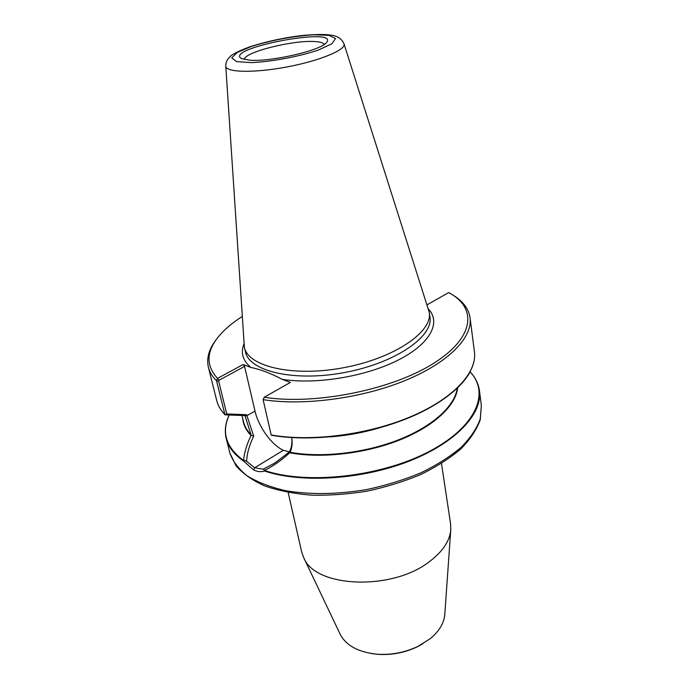 <?xml version="1.0" encoding="UTF-8"?>
<svg xmlns="http://www.w3.org/2000/svg" width="689" height="689" viewBox="0 0 689 689"><rect width="100%" height="100%" fill="white"/><g stroke="black" fill="none" stroke-linecap="round" stroke-linejoin="round"><path stroke-width="1.03" d="M422.865 643.767L417.405 646.756C404.744 652.767 391.421 655.282 377.443 654.309L371.259 653.516M441.468 463.516L450.58 523.726L450.77 529.97C449.719 540.882 442.889 551.226 430.281 560.992C393.031 591.153 315.235 587.975 303.754 557.754L301.653 551.863L288.174 492.489M444.801 614.123L444.758 614.769C443.931 623.356 439.074 631.331 430.194 638.712L418.068 646.342C404.951 652.569 391.154 655.179 376.668 654.171C358.392 652.19 346.266 645.627 340.297 634.5L340.022 633.914M426.922 304.271L427.697 304.478L448.685 292.575C477.537 307.837 474.928 337.894 432.597 363.99C390.637 390.146 314.46 405.235 264.231 397.26L290.345 382.438L282.12 379.312C315.545 384.798 365.196 376.702 397.665 360.347C430.289 344.018 441.356 322.685 428.463 309.103M243.94 343.966C240.513 352.777 242.795 360.588 250.779 367.409L243.174 364.524L244.569 366.427L255.008 411.075C258.513 426.81 271.638 445.042 283.377 450.279L289.337 451.898M250.779 367.409C260.485 369.416 270.932 373.378 282.12 379.312M263.12 399.654C303.573 406.062 361.708 398.38 405.166 380.509C448.703 362.629 472.783 337.377 470.053 317.775L474.437 351.821C477.279 372.353 453.732 398.44 411.006 416.587C368.339 434.733 311.161 442.088 271.182 434.957L263.103 399.689L264.231 397.26M470.053 317.775C468.632 308.483 462.629 300.74 452.044 294.539M227.826 418.361C225.182 425.234 224.648 431.951 226.233 438.514C228.317 446.903 234.01 454.352 243.303 460.863L253.698 469.993C257.428 471.767 261.062 472.12 264.585 471.043C301.188 483.377 361.475 479.716 408.525 461.397C455.679 443.105 482.739 413.762 479.449 390.663C478.528 383.98 475.582 377.916 470.613 372.491M283.377 450.279L254.68 467.745L246.628 461.363C246.946 453.672 249.306 445.258 253.716 436.103L246.619 414.718L226.75 413.934L225.045 414.847L244.948 415.596L251.063 434.802C247.127 430.746 244.595 426.37 243.467 421.677L241.994 415.536M264.188 397.295L263.103 399.689M291.714 437.593C292.36 443.277 291.542 448.091 289.259 452.027L274.911 462.999L263.103 469.218L254.68 467.745L253.698 469.993M226.75 413.934L218.654 381.172L219.093 380.207L244.569 366.427M243.174 364.524L217.517 378.364L216.492 380.655L224.933 414.649C220.713 410.265 217.974 405.554 216.716 400.524L208.379 367.22C209.577 372.026 212.281 376.504 216.492 380.655M217.517 378.364C205.52 365.282 206.218 350.934 219.627 335.319C225.355 328.731 232.865 322.478 242.149 316.544M216.673 339.014C209.077 348.651 206.312 358.047 208.379 367.22M219.093 380.207L217.509 378.416M218.654 381.172L216.51 380.707M246.619 414.718L244.948 415.596M253.716 436.103L250.934 435.31L251.063 434.802M246.628 461.363L243.587 460.071C244.492 451.863 247.05 443.544 251.27 435.095M243.303 460.863L243.26 460.235C225.958 447.29 221.272 432.236 229.204 415.071M263.103 469.218L264.895 470.242C273.869 465.678 282.24 459.744 290 452.458L289.259 452.027M457.238 388.269C454.869 405.967 432.838 426.345 398.69 439.78C364.567 453.181 321.393 458.047 290.112 452.294C292.05 448.091 292.584 443.191 291.731 437.601M271.182 434.957L271.544 435.25C305.615 441.227 352.234 437.059 391.774 424.079C431.305 411.04 460.726 390.474 470.466 371.121M470.122 371.948C490.43 393.135 475.961 427.585 427.766 452.217C379.828 476.96 306.949 484.823 264.921 470.578L264.895 470.242M264.921 470.578L264.585 471.043M225.785 66.222L244.371 347.265C247.98 366.669 293.368 377.322 343.966 367.642C394.616 358.185 432.985 331.71 429.264 312.324L344.026 43.881M249.427 60.184C270.243 62.156 321.16 50.418 326.5 42.554C340.34 26.173 222.745 48.394 241.615 58.591L249.427 60.184M244.423 59.521C243.406 52.467 292.239 40.057 314.287 41.529C320.092 41.814 323.408 42.787 324.226 44.441M229.833 452.906L236.086 465.85C242.984 473.756 252.562 480.466 264.8 485.969C278.425 490.654 293.936 493.712 311.333 495.15C329.488 495.563 348.143 494.22 367.297 491.111C386.262 487.02 404.124 481.465 420.867 474.454C436.542 466.763 449.874 458.254 460.846 448.927C470.242 439.332 476.71 429.6 480.25 419.722L481.344 405.382L480.267 418.938C476.831 428.42 470.441 437.885 461.105 447.35C450.141 456.6 436.766 465.075 420.988 472.775C404.116 479.802 386.124 485.383 366.996 489.5C337.429 494.461 310.239 494.848 285.427 490.654C270.26 487.106 257.531 482.197 247.248 475.91C238.575 469.002 232.77 461.337 229.833 452.906L226.233 438.514C224.407 430.849 225.381 423.037 229.144 415.071M255.008 411.075L246.869 415.743L245 415.829M329.885 436.895C347.747 435.569 365.23 432.261 382.343 426.982M242.726 418.593C243.26 424.631 245.999 430.203 250.934 435.31M290.009 452.845C321.591 458.667 365.282 453.672 399.611 440.021C433.967 426.345 455.808 405.675 457.651 387.873M225.768 66.049C225.458 72.491 254.052 73.215 287.141 66.911C320.256 60.701 346.619 49.599 343.975 43.717C341.606 38.412 336.68 35.483 329.204 34.932C327.154 34.45 313.977 34.037 298.974 35.888C282.197 38.102 265.902 41.71 250.073 46.714C238.523 51.064 231.788 54.465 229.868 56.92C227.094 59.435 225.734 62.475 225.768 66.049M251.235 46.499C271.785 40.143 292.679 36.233 313.917 34.769L328.98 35.372L335.543 38.532L331.874 43.777L318.206 50.116C298.587 56.696 271.673 61.726 251.296 62.63L236.62 61.597L231.728 57.954L237.111 52.553L251.235 46.499M429.264 312.324L429.936 316.931C433.674 336.447 395.408 363.034 344.879 372.465C294.384 382.119 249.065 371.328 245.422 351.795L244.371 347.265M444.758 614.769L450.77 529.97M340.297 634.5L303.754 557.754M417.405 646.756L418.068 646.342M377.443 654.309L376.668 654.171M481.344 405.382L479.449 390.663C478.485 383.73 475.384 377.469 470.148 371.888M474.437 351.821C477.279 372.611 453.698 398.698 411.075 416.854C368.503 434.992 311.437 442.355 271.457 435.241M225.045 414.838C220.764 410.403 217.991 405.632 216.716 400.524"/></g></svg>
